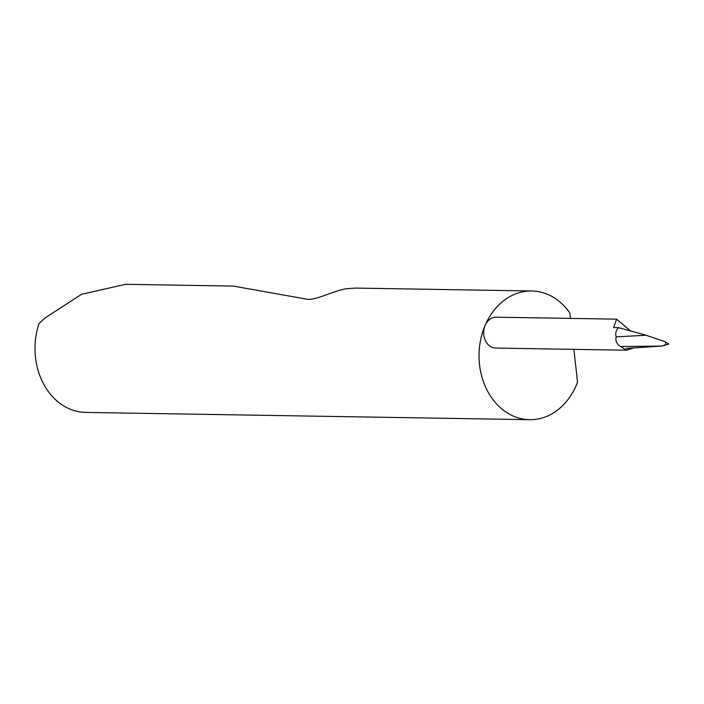 <?xml version="1.0" encoding="UTF-8"?>
<svg xmlns="http://www.w3.org/2000/svg" width="704" height="704" viewBox="0 0 704 704"><rect width="100%" height="100%" fill="white"/><g stroke="black" fill="none" stroke-linecap="round" stroke-linejoin="round"><path stroke-width="1.06" d="M531.749 290.981L355.159 288.086L346.79 288.702C333.775 290.506 314.266 301.33 306.381 299.112L233.429 286.088L125.514 284.319L81.558 294.29L44.651 318.243L39.002 323.629A64.363 51.665 90.9 0 0 85.606 412.403L529.646 419.681A64.363 51.665 -89.1 0 1 485.1 325.459A64.363 51.665 -89.1 0 1 531.749 290.981A64.363 51.665 -89.1 0 1 569.87 313.007L570.469 318.402M573.892 349.351L577.526 382.114A64.363 51.665 -89.1 0 1 576.294 385.202A64.363 51.665 -89.1 0 1 529.646 419.681M626.93 348.366L661.602 346.069L620.541 346.535C616.651 343.974 615.199 340.754 616.202 336.864C615.129 333.608 615.894 330.537 618.508 327.65L613.606 327.571L616.59 319.158L496.302 317.187A15.444 12.399 90.9 0 0 485.1 325.459A15.444 12.399 90.9 0 0 495.792 348.075L626.393 350.214L633.6 348.005M616.59 319.158L630.529 330.968M620.541 346.535L626.393 350.214M626.886 348.383L625.249 349.703M663.802 345.831C665.808 344.573 666.178 343.156 664.893 341.581L668.8 344.001L661.602 346.069M668.078 344.397L668.8 344.001M664.893 341.581L645.99 335.245L618.508 327.65M616.202 336.864L645.99 335.245"/></g></svg>
